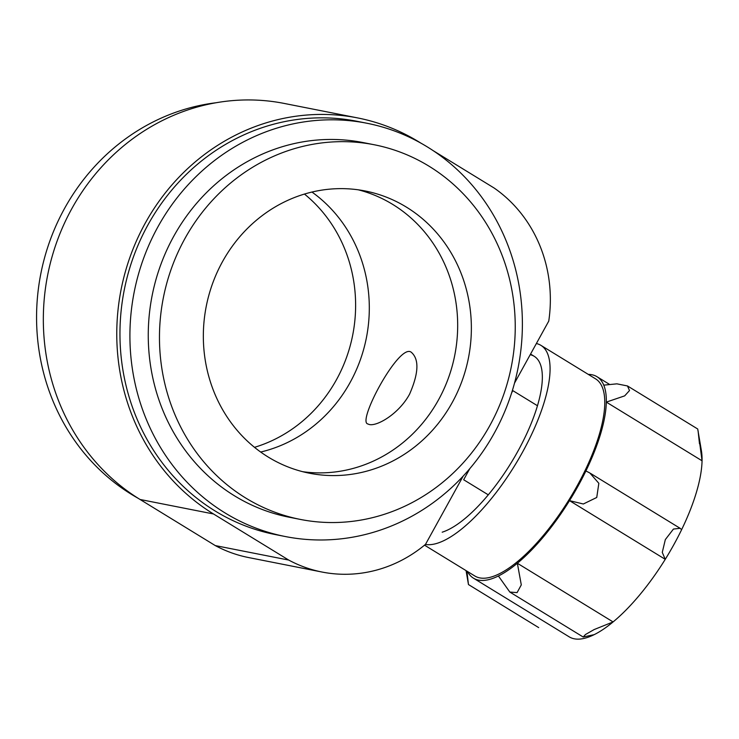 <?xml version="1.0" encoding="UTF-8"?>
<svg xmlns="http://www.w3.org/2000/svg" width="739" height="739" viewBox="0 0 739 739"><rect width="100%" height="100%" fill="white"/><g stroke="black" fill="none" stroke-linecap="round" stroke-linejoin="round"><path stroke-width="1.11" d="M369.232 424.5C377.176 426.551 399.06 413.664 409.591 394.127C418.699 373.241 419.299 359.311 411.374 352.337C399.688 342.139 357.417 420.63 367.542 423.863L369.232 424.5M488.285 494.834L463.667 479.75L469.764 468.702M537.465 405.739L512.848 390.654L511.656 392.806M421.147 143.283L418.893 141.897A214.061 198.837 101.2 0 0 357.611 117.917L284.182 103.432A214.061 198.837 101.2 0 0 57.199 240.831A214.061 198.837 101.2 0 0 140.068 499.481L215.28 545.585A137.001 127.256 101.2 0 0 248.655 557.566L322.093 572.051A137.001 127.256 101.2 0 0 425.525 544.329L463.187 476.101M357.611 117.917A214.061 198.837 101.2 0 0 130.637 255.315A214.061 198.837 101.2 0 0 213.497 513.965L288.718 560.07L215.28 545.585M288.718 560.07A137.001 127.256 101.2 0 0 322.093 572.051M514.51 383.125L548.763 321.086A137.001 127.256 101.2 0 0 494.105 188.002L433.128 150.627M366.904 123.247L356.946 121.279A210.633 195.65 101.2 0 0 147.985 224.832A210.633 195.65 101.2 0 0 275.444 534.583L285.393 536.551A210.633 195.65 -78.8 0 1 157.943 226.799A210.633 195.65 -78.8 0 1 366.904 123.247A210.633 195.65 -78.8 0 1 518.104 367.754A210.633 195.65 -78.8 0 1 285.393 536.551M138.119 498.271A210.633 195.65 -78.8 0 1 64.589 208.389A210.633 195.65 -78.8 0 1 216.13 102.739M300.413 519.434L289.208 517.226A190.939 177.36 -78.8 0 1 173.665 236.434A190.939 177.36 -78.8 0 1 363.098 142.562L374.303 144.77A190.939 177.36 101.2 0 0 163.347 297.789A190.939 177.36 101.2 0 0 300.413 519.434A190.939 177.36 101.2 0 0 502.871 396.88A190.939 177.36 101.2 0 0 428.962 166.164A190.939 177.36 101.2 0 0 374.303 144.77M358.304 189.821A143.846 133.611 -78.8 0 1 454.753 355.256A143.846 133.611 -78.8 0 1 302.713 471.694A143.846 133.611 101.2 0 0 449.598 374.664A143.846 133.611 101.2 0 0 392.677 204.389A143.846 133.611 101.2 0 0 358.304 189.821M311.96 192.048A143.846 133.611 -78.8 0 1 366.387 337.834A143.846 133.611 -78.8 0 1 260.682 452.037A143.846 133.611 -78.8 0 0 366.387 337.834A143.846 133.611 -78.8 0 0 311.96 192.048M406.367 207.096A143.846 133.611 101.2 0 0 365.186 190.976A143.846 133.611 101.2 0 0 206.264 306.251A143.846 133.611 101.2 0 0 309.521 473.237A143.846 133.611 101.2 0 0 462.051 380.908A143.846 133.611 101.2 0 0 406.367 207.096M304.45 194.061A143.846 133.611 -78.8 0 1 352.697 335.127A143.846 133.611 -78.8 0 1 254.502 447.326M536.375 343.533A115.589 40.479 121.5 0 1 540.92 345.353L595.625 378.885A115.589 40.479 121.5 0 1 569.732 498.585A115.589 40.479 121.5 0 1 474.817 575.986L424.519 545.16M540.92 345.353A115.589 40.479 121.5 0 1 519.092 458.245A115.589 40.479 121.5 0 1 425.405 544.431M530.205 354.692A102.749 35.98 121.5 0 1 541.779 369.685A102.749 35.98 121.5 0 1 511.194 462.706A102.749 35.98 121.5 0 1 442.19 532.191M627.485 385.952L697.708 428.999L701.413 450.753A118.157 41.384 -58.5 0 1 702.05 460.785A118.157 41.384 121.5 0 1 681.635 529.641A118.157 41.384 -58.5 0 1 665.248 559.331A118.157 41.384 121.5 0 1 613.093 621.933A118.157 41.384 -58.5 0 1 594.147 634.662A118.157 41.384 121.5 0 1 569.206 636.852L473.468 578.175A118.157 41.384 121.5 0 1 467.501 571.506M588.309 374.396A118.157 41.384 121.5 0 1 596.964 376.687A118.157 41.384 121.5 0 1 603.763 385.148L616.88 383.837L627.476 385.961L629.508 390.543L624.677 395.864L606.322 402.108A118.157 41.384 121.5 0 1 585.898 470.974L589.824 472.951L598.839 483.315L596.742 497.476L583.339 503.989L569.51 500.654A118.157 41.384 121.5 0 1 517.355 563.257L521.291 584.891L517.097 592.595L509.836 592.068L498.409 575.986A118.157 41.384 121.5 0 1 473.468 578.175M466.909 571.145L468.461 584.54L466.069 570.628M699.491 443.816L698.069 430.772L702.05 460.785L606.322 402.108A118.157 41.384 121.5 0 0 603.763 385.148M681.635 529.641L680.129 528.302L673.441 529.059L665.331 539.59L662.273 552.393L665.248 559.331L569.51 500.654A118.157 41.384 121.5 0 0 585.898 470.974M594.147 634.662L583.182 637.018L585.464 634.524L594.138 629.563L613.093 621.933L517.355 563.257A118.157 41.384 121.5 0 1 498.409 575.986M213.497 513.965L140.068 499.481M534.205 356.3L530.556 354.064M538.685 627.596L468.461 584.549M609.342 384.28L596.964 376.687M679.815 528.117L590.609 473.45M583.145 636.99L510.15 592.253"/></g></svg>
